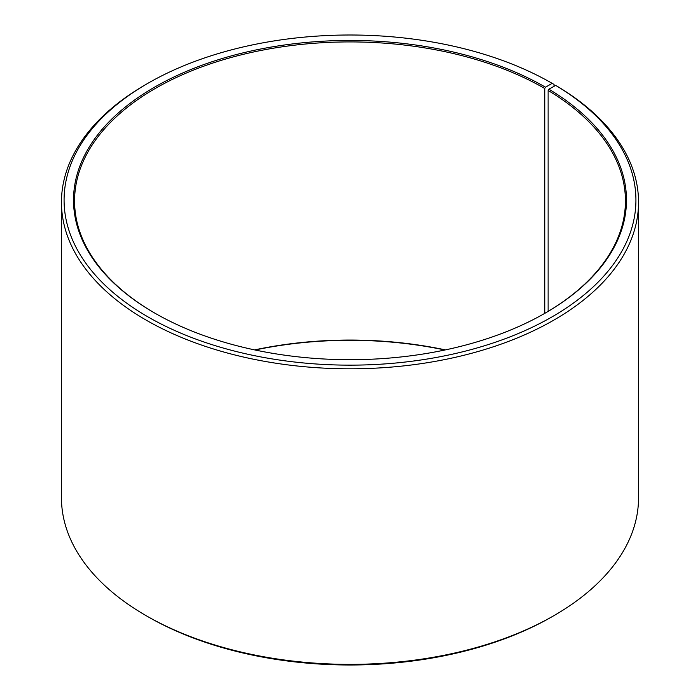 <?xml version="1.0" encoding="UTF-8"?>
<svg xmlns="http://www.w3.org/2000/svg" width="700" height="700" viewBox="0 0 700 700"><rect width="100%" height="100%" fill="white"/><g stroke="black" fill="none" stroke-linecap="round" stroke-linejoin="round"><path stroke-width="1.05" d="M545.134 313.154A275.433 159.014 -0 0 0 625.433 200.935A275.433 159.014 -0 0 0 548.126 90.466L548.126 311.395M554.032 86.319L554.032 84.42L552.178 83.353L545.501 87.203A276.474 159.626 -0 0 0 154.499 87.203A276.474 159.626 -0 0 0 154.499 312.944A276.474 159.626 -0 0 0 545.501 312.944A276.474 159.626 -0 0 0 548.879 89.189L548.126 90.466M552.178 83.353A285.924 165.077 -0 0 0 147.822 83.353A285.924 165.077 -0 0 0 147.822 316.803A285.924 165.077 -0 0 0 550.401 317.817A285.924 165.077 -0 0 0 555.678 85.4L548.879 89.189M147.822 83.353L145.968 84.42A288.54 166.591 -0 0 0 61.46 202.213A288.54 166.591 -0 0 0 145.968 320.014A288.54 166.591 -0 0 0 460.425 356.125A288.54 166.591 -0 0 0 638.54 202.213A288.54 166.591 -0 0 0 557.559 86.494L555.678 85.4M61.46 202.213L61.46 497.787A288.54 166.591 -0 0 0 145.968 615.58L147.822 616.648A285.924 165.077 -0 0 0 147.822 616.648L147.822 616.648A285.924 165.077 -0 0 0 552.178 616.648L554.032 615.58A288.54 166.591 -0 0 0 638.54 497.787L638.54 202.213M445.401 349.895A275.433 159.014 -0 0 0 254.599 349.895M444.902 350A276.474 159.626 -0 0 0 255.098 350M147.822 616.648L145.968 615.58A288.54 166.591 -0 0 0 554.032 615.58M545.501 87.203L544.758 88.489A275.433 159.014 -0 0 0 244.598 54.023A275.433 159.014 -0 0 0 74.567 200.935A275.433 159.014 -0 0 0 154.866 313.154M544.758 88.489L544.758 313.373"/></g></svg>
